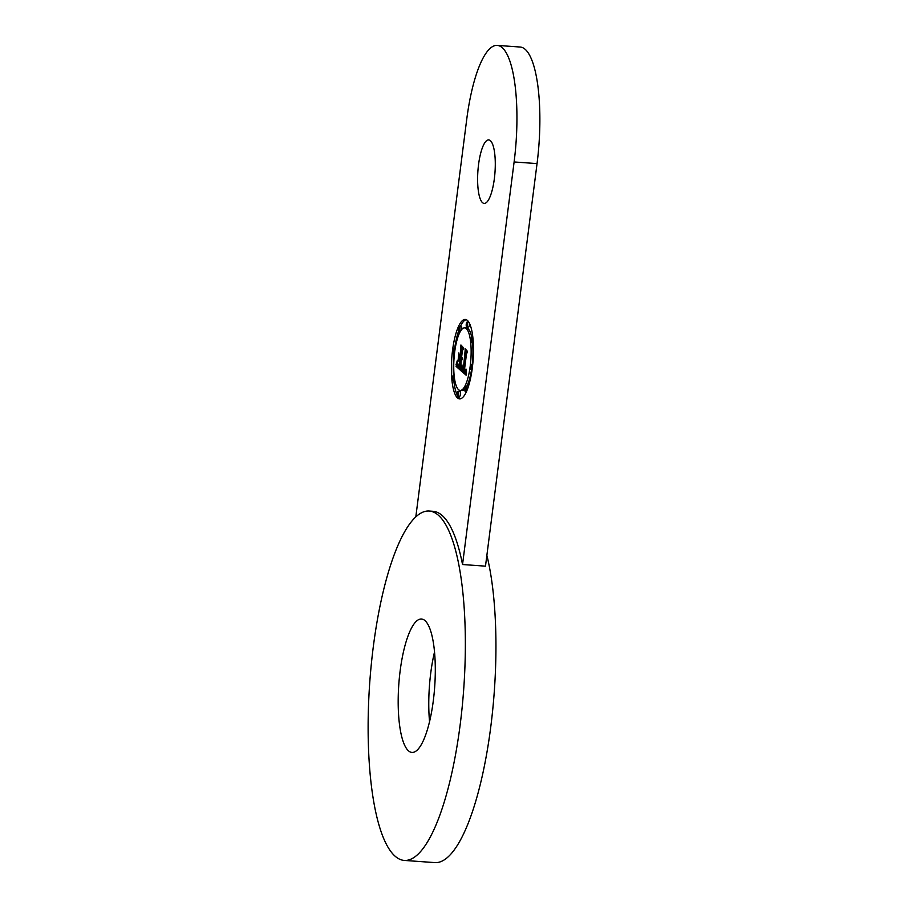 <?xml version="1.0" encoding="UTF-8"?>
<svg xmlns="http://www.w3.org/2000/svg" width="908" height="908" viewBox="0 0 908 908"><rect width="100%" height="100%" fill="white"/><g stroke="black" fill="none" stroke-linecap="round" stroke-linejoin="round"><path stroke-width="1.36" d="M401.472 735.65A66.874 17.978 94.1 0 1 401.552 661.467A66.874 17.978 94.1 0 1 421.505 619.018A66.874 17.978 94.1 0 1 432.004 635.793A66.874 17.978 -85.9 0 1 431.924 709.988A66.874 17.978 -85.9 0 1 411.971 752.426A66.874 17.978 -85.9 0 1 401.472 735.65M429.541 721.656A66.874 17.978 94.1 0 1 434.523 651.978M438.553 515.404A175.142 47.102 -85.9 0 0 429.212 511.034A175.142 47.102 -85.9 0 0 371.293 664.429A175.142 47.102 -85.9 0 0 394.923 856.04A175.142 47.102 -85.9 0 0 404.264 860.421A175.142 47.102 -85.9 0 0 462.183 707.014A175.142 47.102 -85.9 0 0 438.553 515.404M462.535 564.526L514.11 161.964A95.533 25.685 -85.9 0 0 497.221 45.4L520.171 47.034A95.533 25.685 -85.9 0 1 537.048 163.599L485.485 566.161L462.535 564.526A175.142 47.102 -85.9 0 0 442.378 515.676A175.142 47.102 -85.9 0 0 433.037 511.306L429.212 511.034M404.264 860.421L434.853 862.6A175.142 47.102 -85.9 0 0 487.312 750.178A175.142 47.102 -85.9 0 0 486.87 555.367M497.221 45.4A95.533 25.685 -85.9 0 0 466.723 119.413L415.819 516.845M490.422 140.683A31.848 8.558 -85.9 0 0 488.72 139.889A31.848 8.558 -85.9 0 0 478.187 167.787A31.848 8.558 -85.9 0 0 482.489 202.62A31.848 8.558 -85.9 0 0 484.18 203.415A31.848 8.558 -85.9 0 0 494.712 175.528A31.848 8.558 -85.9 0 0 490.422 140.683M452.559 350.284A39.804 10.703 -85.9 0 0 459.596 398.85A39.804 10.703 -85.9 0 0 472.308 368.012A39.804 10.703 -85.9 0 0 465.271 319.446A39.804 10.703 -85.9 0 0 452.559 350.284M454.658 352.168A31.36 8.433 -85.9 0 0 460.197 390.429A31.36 8.433 -85.9 0 0 470.208 366.14A31.36 8.433 -85.9 0 0 464.669 327.867A31.36 8.433 -85.9 0 0 454.658 352.168M460.288 356.583L460.935 344.972L463.477 347.764L461.116 345.642L460.345 357.128L459.403 355.788L460.413 356.583M458.915 352.894L458.063 360.555L458.915 352.894M456.066 364.573L457.314 360.544L456.27 364.585M456.066 366.355L457.428 361.906L457.7 365.754L459.278 367.672L460.299 359.75L459.142 366.503L457.564 363.166L459.085 365.947L459.925 359.42L459.278 358.83L458.222 361.078L459.13 353.984L459.493 357.446L460.481 358.331L461.298 347.117L463.421 349.012L462.433 350.579L461.502 357.854L462.251 357.82L461.343 359.103L462.32 358.887L461.162 360.533L460.549 370.373L456.066 366.355L457.973 366.321M462.342 368.035L463.159 369.477L465.339 352.474L465.066 348.683L467.314 351.203L465.248 349.353L463.228 370.078L462.342 368.035M460.912 369.159L462.07 365.039L461.105 369.17M461.003 370.521L462.229 366.162L462.342 369.828L463.284 371.122L465.407 350.533L467.382 352.304L466.519 353.745L464.363 370.577L465.214 370.975L465.974 369.011L465.35 371.27L464.351 371.054L464.204 371.837L465.452 372.28L466.179 369.397L466.133 375.197L460.946 370.725L462.694 370.634M471.854 367.615A2.418 0.647 -85.9 0 0 471.434 364.664A2.418 0.647 -85.9 0 0 470.662 366.537A2.418 0.647 -85.9 0 0 471.082 369.477A2.418 0.647 -85.9 0 0 471.854 367.615M472.41 340.829A2.418 0.647 -85.9 0 0 471.978 337.878A2.418 0.647 -85.9 0 0 471.207 339.751A2.418 0.647 -85.9 0 0 471.638 342.691A2.418 0.647 -85.9 0 0 472.41 340.829M466.133 389.759A2.418 0.647 -85.9 0 0 465.713 386.819A2.418 0.647 -85.9 0 0 464.941 388.681A2.418 0.647 -85.9 0 0 465.361 391.632A2.418 0.647 -85.9 0 0 466.133 389.759M458.733 328.537A2.418 0.647 -85.9 0 0 459.153 331.488A2.418 0.647 -85.9 0 0 459.925 329.615A2.418 0.647 -85.9 0 0 459.493 326.676A2.418 0.647 -85.9 0 0 458.733 328.537M466.269 324.008A2.418 0.647 -85.9 0 0 466.689 326.959A2.418 0.647 -85.9 0 0 467.461 325.087A2.418 0.647 -85.9 0 0 467.041 322.147A2.418 0.647 -85.9 0 0 466.269 324.008M452.456 377.478A2.418 0.647 -85.9 0 0 452.888 380.418A2.418 0.647 -85.9 0 0 453.659 378.557A2.418 0.647 -85.9 0 0 453.228 375.606A2.418 0.647 -85.9 0 0 452.456 377.478M453.013 350.692A2.418 0.647 -85.9 0 0 453.433 353.632A2.418 0.647 -85.9 0 0 454.204 351.759A2.418 0.647 -85.9 0 0 453.784 348.82A2.418 0.647 -85.9 0 0 453.013 350.692M457.405 393.221A2.418 0.647 -85.9 0 0 457.825 396.16A2.418 0.647 -85.9 0 0 458.597 394.288A2.418 0.647 -85.9 0 0 458.165 391.348A2.418 0.647 -85.9 0 0 457.405 393.221M460.345 358.91L460.424 358.285M461.752 359.636L459.278 358.83M462.047 359.806L460.038 359.511M460.356 368.682L457.904 366.48M461.57 349.807L462.864 349.898M460.481 358.331L461.434 358.399M459.925 359.42L461.763 359.545M459.085 365.947L458.438 365.947M458.268 365.776L458.881 365.822M460.299 359.75L462.024 359.874M459.278 367.672L460.254 367.74M456.883 364.017L457.473 364.051M456.781 364.358L457.496 364.414M456.69 364.653L457.519 364.71M456.576 364.971L457.553 365.039M456.52 365.141L457.575 365.209M456.463 365.311L457.609 365.402M456.395 365.504L457.655 365.595M459.471 356.356L460.084 356.401M461.116 345.642L461.729 345.687M462.649 369.499L463.296 369.556M462.705 369.579L463.284 369.624M465.248 349.353L465.861 349.398M460.946 370.725L462.808 370.77M466.133 373.744L462.785 370.861M465.52 372.155L466.144 372.201M465.452 372.28L466.144 372.325M465.373 372.371L466.144 372.428M465.293 372.45L466.144 372.507M465.202 372.496L466.144 372.564M464.351 371.054L465.429 371.134M464.612 371.304L465.282 371.349M465.679 352.837L467.007 352.928M463.284 371.122L464.329 371.202M461.604 368.614L462.206 368.659M454.011 353.677A39.804 10.703 -85.9 0 0 453.41 375.617M453.796 380.486A39.804 10.703 -85.9 0 0 457.416 395.4M457.848 396.16A39.804 10.703 -85.9 0 0 460.526 398.771M466.179 319.661A39.804 10.703 -85.9 0 0 460.277 326.732M458.733 330.648A39.804 10.703 -85.9 0 0 454.602 348.876M472.228 364.732A31.36 8.433 -85.9 0 0 472.535 342.759M471.854 337.912A31.36 8.433 -85.9 0 0 466.496 328.004L464.669 327.867M460.197 390.429L462.036 390.565A31.36 8.433 -85.9 0 0 464.896 389.044M466.428 386.865A31.36 8.433 -85.9 0 0 471.581 369.522M467.972 387.784A2.418 0.647 -85.9 0 0 467.541 386.944L465.713 386.819M461.797 329.388A2.418 0.647 -85.9 0 0 461.332 326.801L459.493 326.676M466.689 326.959L468.528 327.084A2.418 0.647 -85.9 0 0 469.3 325.212A2.418 0.647 -85.9 0 0 469.288 323.032M452.888 380.418L454.726 380.554A2.418 0.647 -85.9 0 0 454.84 380.52M457.825 396.16L459.664 396.285A2.418 0.647 -85.9 0 0 460.435 394.424A2.418 0.647 -85.9 0 0 460.004 391.473L458.165 391.348M537.048 163.599L514.11 161.964M458.551 366.049L459.187 366.094M456.315 365.697L457.723 365.799M456.236 365.913L457.814 366.026M456.156 366.128L457.927 366.253M472.092 369.556L471.082 369.477M472.682 364.755L471.434 364.664M473.295 342.815L471.638 342.691M472.909 337.946L471.978 337.878M466.417 391.7L465.361 391.632M460.265 331.568L459.153 331.488M468.857 322.272L467.041 322.147M454.159 375.674L453.228 375.606M455.124 348.91L453.784 348.82M454.465 353.7L453.433 353.632"/></g></svg>
